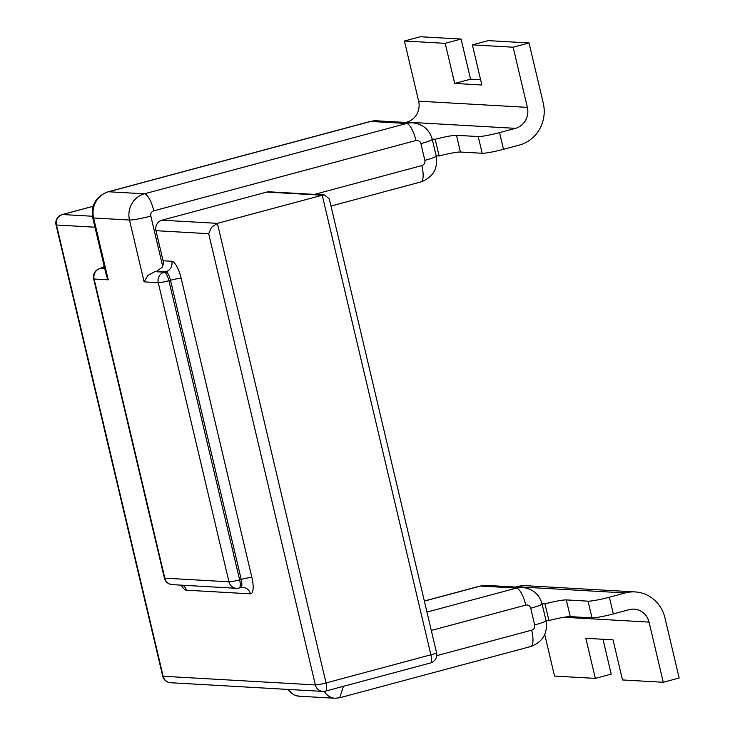<?xml version="1.0" encoding="UTF-8"?>
<svg xmlns="http://www.w3.org/2000/svg" width="735" height="735" viewBox="0 0 735 735"><rect width="100%" height="100%" fill="white"/><g stroke="black" fill="none" stroke-linecap="round" stroke-linejoin="round"><path stroke-width="1.1" d="M322.187 683.881A8.627 0.818 -13.3 0 0 326.028 682.944A8.627 2.6 75 0 1 326.625 688.805A8.627 2.6 75 0 1 325.541 691.12A8.627 8.627 0 0 1 322.812 691.405A8.627 8.186 -86.7 0 1 315.361 684.919A8.627 0.818 -13.3 0 0 319.615 684.404A8.627 0.818 -13.3 0 0 322.187 683.881M169.307 682.549A8.627 8.186 93.3 0 0 170.603 682.732A8.627 8.627 0 0 1 162.701 676.108A8.627 0.818 -13.3 0 0 163.152 676.255A8.627 8.186 93.3 0 0 169.307 682.549M158.209 278.703A8.627 8.186 -86.7 0 1 164.217 272.18A8.627 2.6 75 0 1 166.716 274.734A8.627 2.6 75 0 1 167.745 276.939A8.627 2.6 75 0 1 168.912 280.687A8.627 0.818 166.7 0 1 162.499 282.148A8.627 0.818 166.7 0 1 158.255 282.663A8.627 8.186 -86.7 0 1 158.209 278.703M238.177 588.193A8.627 8.186 -86.7 0 1 228.962 581.817A8.627 0.818 -13.3 0 0 233.215 581.302A8.627 0.818 -13.3 0 0 239.628 579.841A8.627 2.6 75 0 1 240.226 583.562A8.627 2.6 75 0 1 240.226 585.703A8.627 2.6 75 0 1 239.141 588.018L240.731 587.587A8.627 2.6 -105 0 0 241.815 585.28A8.627 2.6 -105 0 0 241.218 579.41A8.627 0.818 166.7 0 1 247.631 577.949A8.627 0.818 166.7 0 1 251.875 577.434L181.159 278.289A8.627 0.818 -13.3 0 0 176.915 278.804A8.627 0.818 -13.3 0 0 170.502 280.265A8.627 2.6 -105 0 0 168.306 274.311A8.627 2.6 -105 0 0 165.807 271.757A8.627 8.186 93.3 0 0 171.779 261.265L163.078 260.769A8.627 8.186 93.3 0 1 162.674 266.208L162.141 267.301L156.656 271.233A17.254 1.626 166.7 0 1 154.791 271.647L147.882 275.487L144.115 281.863L129.498 220.022A17.254 1.626 -13.3 0 0 150.822 216.072L162.674 266.208M99.638 268.624A8.627 2.6 75 0 1 99.813 268.551A8.627 2.6 75 0 1 100.07 268.523A8.627 8.186 93.3 0 0 94.108 279.015A8.627 0.818 166.7 0 1 93.657 278.868A8.627 8.627 0 0 1 99.813 268.551L104.278 266.557M144.115 281.863L158.255 282.663L228.962 581.817L164.824 578.16A8.627 8.186 93.3 0 0 172.275 584.637A8.627 8.627 0 0 1 164.374 578.013A8.627 0.818 -13.3 0 0 164.824 578.16L94.108 279.015L108.238 279.815L106.511 275.974M56.035 224.873A8.627 8.627 0 0 1 62.199 214.565A8.627 2.6 75 0 1 62.457 214.537A8.627 8.186 93.3 0 0 56.485 225.02A8.627 0.818 166.7 0 1 56.035 224.873L162.701 676.108M325.283 691.148A8.627 8.186 -86.7 0 1 322.812 691.405L170.603 682.732M430.14 663.016A8.627 2.6 -105 0 0 430.398 662.998A8.627 8.627 0 0 0 436.553 652.68L329.289 198.919L324.576 194.968L322.233 195.234L217.385 223.357L161.939 220.206A8.627 8.186 93.3 0 0 155.967 230.689L163.078 260.769M436.553 652.68A8.627 0.818 166.7 0 1 430.875 654.821L322.233 195.234L266.787 192.074A8.627 8.186 -86.7 0 1 269.258 191.817L324.576 194.968M288.478 689.448A14.231 13.506 93.3 0 0 293.063 694.235A14.231 13.506 93.3 0 0 299.219 696.21L335.096 698.25A14.231 13.506 -86.7 0 1 335.096 698.25L339.699 697.772L343.456 686.315M155.967 230.689L208.694 233.693L211.551 227.271L217.385 223.357L326.028 682.944L430.875 654.821A8.627 2.6 -105 0 1 431.482 660.682A8.627 2.6 -105 0 1 430.398 662.998L325.541 691.12M266.787 192.074L161.939 220.206M544.727 634.525L554.548 676.071L595.322 678.396L585.841 638.292L613.018 639.836L622.499 679.948L663.273 682.273L679.158 678.01L664.936 617.841A34.499 32.735 93.3 0 0 635.123 591.923A34.499 32.735 93.3 0 0 625.264 592.943L609.379 597.206L613.33 613.918A17.254 1.626 166.7 0 1 592.006 617.869L570.259 616.628A17.254 1.626 -13.3 0 0 548.935 620.579L544.984 603.867L542.017 603.701M625.264 592.943L516.54 586.75A34.499 32.735 -86.7 0 1 526.407 585.731L635.123 591.923M613.33 613.918L629.215 609.655A17.254 16.372 -86.7 0 1 634.149 609.14A17.254 16.372 -86.7 0 1 649.051 622.104L564.03 617.262M592.006 617.869L588.055 601.157A17.254 1.626 -13.3 0 0 609.379 597.206M595.322 678.396L611.208 674.133L602.966 639.266M588.055 601.157L566.308 599.916A17.254 1.626 -13.3 0 0 544.984 603.867M663.273 682.273L649.051 622.104M548.935 620.579L545.976 620.413M516.54 586.75L515.428 587.044M456.481 135.314L460.432 152.035A17.254 1.626 166.7 0 0 439.107 155.985L435.157 139.273A17.254 1.626 166.7 0 1 456.481 135.314L478.228 136.554A17.254 1.626 -13.3 0 0 499.552 132.603L503.503 149.315L519.388 145.052A34.499 32.735 93.3 0 0 543.257 103.111L529.035 42.942L488.27 40.618L472.375 44.881L481.857 84.994L454.68 83.441L445.199 43.337L404.425 41.013L418.647 101.173L527.372 107.365A17.254 16.372 -86.7 0 1 515.437 128.34L406.712 122.148A17.254 16.372 93.3 0 0 418.647 101.173M503.503 149.315A17.254 1.626 166.7 0 1 482.178 153.266L478.228 136.554M404.425 41.013L420.319 36.75L461.084 39.074L445.199 43.337M461.084 39.074L470.565 79.178L454.68 83.441M470.565 79.178L480.626 79.757M460.432 152.035L482.178 153.266M499.552 132.603L515.437 128.34M406.712 122.148L405.601 122.451M435.157 139.273L432.189 139.099M527.372 107.365L513.149 47.205L472.375 44.881M439.107 155.985L436.149 155.811M513.149 47.205L529.035 42.942M108.238 279.815L93.621 217.983L129.498 220.022A21.563 20.461 -86.7 0 1 131.822 203.696A21.563 20.461 -86.7 0 1 144.418 193.81L406.556 123.489L370.679 121.45A17.254 5.2 -105 0 0 370.155 121.496L376.844 120.806A21.563 20.461 93.3 0 0 370.679 121.45L108.541 191.761A21.563 20.461 93.3 0 0 95.945 201.647A21.563 20.461 93.3 0 0 93.621 217.983A17.254 1.626 166.7 0 1 92.72 217.689L106.501 275.974M432.253 139.347L436.204 156.059A17.254 1.626 166.7 0 1 424.848 160.34L420.898 143.628A17.254 1.626 166.7 0 0 432.253 139.347C429.415 129.58 422.901 124.086 412.721 122.855A21.563 20.461 -86.7 0 0 406.556 123.489A17.254 5.2 75 0 1 415.946 140.514L153.808 210.835A17.254 5.2 75 0 0 144.418 193.81L108.541 191.761A17.254 5.2 -105 0 0 108.027 191.817C95.954 196.401 90.846 205.028 92.72 217.689M436.204 156.059C438.078 168.719 432.979 177.346 420.898 181.931A17.254 5.2 -105 0 0 421.872 165.577A4.309 4.088 93.3 0 0 424.848 160.34M314.451 194.398L421.872 165.577M420.898 143.628A4.309 4.088 93.3 0 0 415.946 140.514M153.808 210.835A4.309 4.088 93.3 0 0 150.822 216.072M335.096 698.25A14.231 13.506 -86.7 0 1 328.949 696.275A14.231 13.506 -86.7 0 1 324.282 691.359M530.725 608.222A17.254 1.626 166.7 0 0 542.081 603.949L546.032 620.662C547.906 633.322 542.797 641.949 530.725 646.534A17.254 5.2 -105 0 0 531.699 630.18A4.309 4.088 93.3 0 0 534.676 624.934L530.725 608.222A4.309 4.088 93.3 0 0 525.773 605.107L431.298 630.455M436.728 655.657L531.699 630.18M546.032 620.662A17.254 1.626 166.7 0 1 534.676 624.934M426.952 612.08L516.383 588.092A17.254 5.2 75 0 1 525.773 605.107M424.361 601.101L480.506 586.043A21.563 20.461 93.3 0 1 486.671 585.409L479.983 586.098A17.254 5.2 75 0 1 480.506 586.043L516.383 588.092A21.563 20.461 -86.7 0 1 522.548 587.449C532.728 588.68 539.242 594.183 542.081 603.949M299.219 696.21L293.926 694.869L287.78 689.402M208.694 233.693L315.361 684.919L163.152 676.255L56.485 225.02L94.971 227.216M92.426 216.246L62.457 214.537L93.088 206.314M181.159 278.289A17.254 5.2 -105 0 0 171.779 261.265M168.912 280.687L170.502 280.265L241.218 579.41L239.628 579.841L168.912 280.687M183.043 585.253A8.627 8.186 -86.7 0 1 186.249 590.187L250.396 593.843A8.627 8.186 93.3 0 0 242.936 587.357L240.731 587.587A8.627 2.6 -105 0 1 240.474 587.614M250.396 593.843A17.254 5.2 -105 0 0 251.875 577.434M181.288 585.152A17.254 5.2 -105 0 0 186.249 590.187M104.333 266.814A8.627 8.186 -86.7 0 1 101.66 268.1A8.627 2.6 -105 0 0 101.402 268.128M104.802 268.799L100.07 268.523L104.682 268.275M156.656 271.233L165.807 271.757L164.217 272.18L154.791 271.647M570.259 616.628L566.308 599.916M108.027 191.817L370.155 121.496M420.898 181.931L330.98 206.057M530.725 646.534L339.699 697.772M479.983 586.098L424.343 601.019M62.199 214.565L93.106 206.269M172.275 584.637L236.422 588.294A8.627 8.627 0 0 0 239.141 588.018M164.374 578.013L93.657 278.868M486.671 585.409L522.548 587.449M376.844 120.806L412.721 122.855"/></g></svg>
